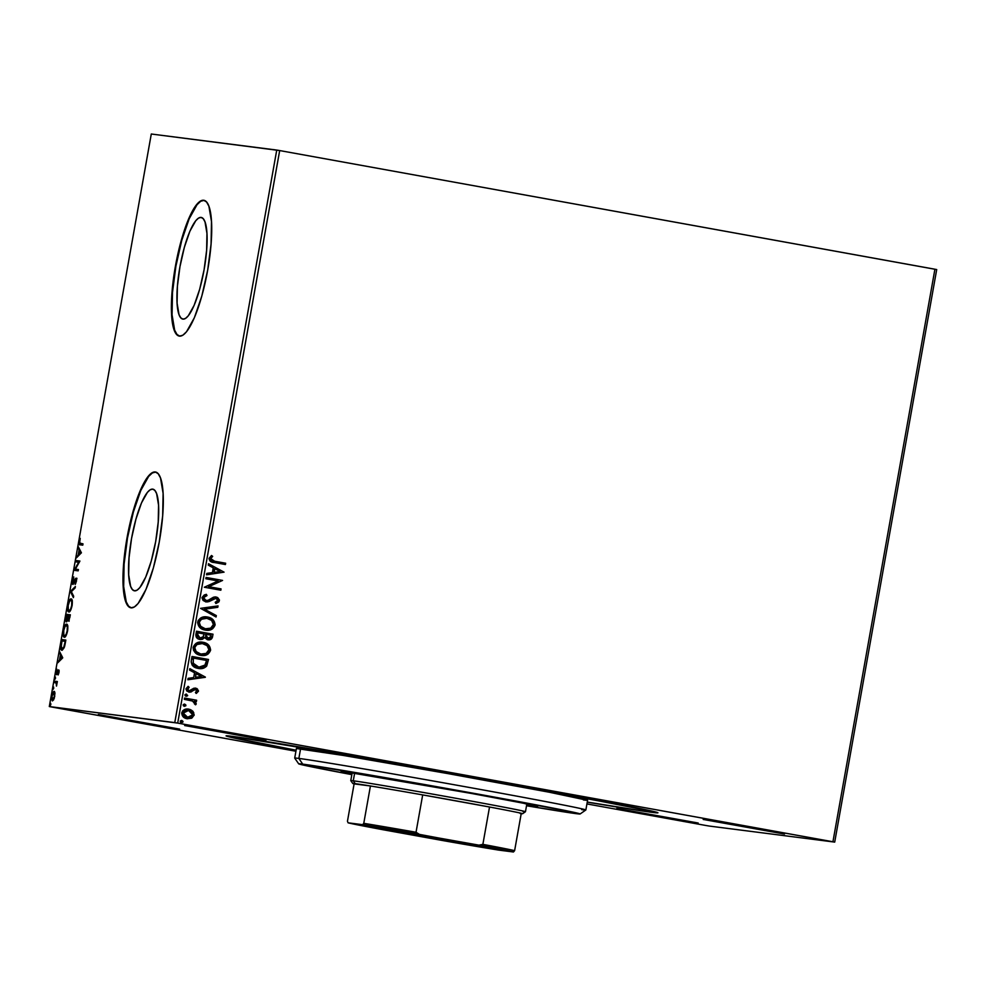 <?xml version="1.0" encoding="UTF-8"?>
<svg xmlns="http://www.w3.org/2000/svg" width="986" height="986" viewBox="0 0 986 986"><rect width="100%" height="100%" fill="white"/><g stroke="black" fill="none" stroke-linecap="round" stroke-linejoin="round"><path stroke-width="1.48" d="M651.771 812.316A219.336 2.601 10.1 0 1 587.237 802.16L651.771 812.316L657.613 812.587L644.881 809.555L451.317 773.344L246.266 738.354L228.222 735.889L226.398 736.074L228.604 736.727L296.096 750.297A219.336 2.601 10.1 0 1 226.09 735.839A219.336 2.601 10.1 0 1 232.24 736.345A219.336 2.601 10.1 0 1 466.76 776.105A219.336 2.601 10.1 0 1 657.933 812.76A219.336 2.601 10.1 0 1 651.771 812.316L651.771 812.316M265.974 740.153L184.665 725.548L265.974 740.153M784.511 834.057L703.191 819.452L784.511 834.057M698.174 823.014L616.866 808.409L698.174 823.014M179.649 729.11L98.341 714.505L179.649 729.11M201.07 217.425L203.252 218.695L205.002 221.887L206.949 233.399L206.629 250.234L204.077 269.807L199.702 289.157L194.143 305.315L188.264 315.84L185.491 318.441L182.965 319.119A51.654 12.14 100.3 0 1 182.817 319.094A51.654 12.14 100.3 0 1 180.007 266.417A51.654 12.14 100.3 0 1 201.07 217.425A51.654 12.14 100.3 0 1 201.218 217.438A51.654 12.14 100.3 0 1 204.028 270.127A51.654 12.14 100.3 0 1 182.965 319.119L180.783 317.837L179.033 314.657L177.086 303.133L177.406 286.297L179.957 266.725L184.345 247.387L189.891 231.217L195.77 220.704L198.543 218.091L201.07 217.425M152.682 489.13L154.851 490.412L156.601 493.592L158.549 505.115L158.228 521.951L155.677 541.524L151.302 560.874L145.743 577.032L139.864 587.557L137.091 590.158L134.564 590.836A51.654 12.14 100.3 0 1 134.416 590.811A51.654 12.14 100.3 0 1 131.606 538.134A51.654 12.14 100.3 0 1 152.682 489.13A51.654 12.14 100.3 0 1 152.818 489.155A51.654 12.14 100.3 0 1 155.628 541.844A51.654 12.14 100.3 0 1 134.564 590.836L132.383 589.554L130.633 586.374L128.685 574.85L129.006 558.014L131.557 538.442L135.945 519.104L141.491 502.934L147.37 492.421L150.143 489.808L152.682 489.13M155.677 472.047A69.008 16.22 -79.7 0 0 127.65 537.099A69.008 16.22 -79.7 0 0 131.089 607.832A69.008 16.22 100.3 0 1 130.855 607.795A69.008 16.22 100.3 0 1 127.108 537.419A69.008 16.22 100.3 0 1 155.246 471.974L151.869 472.873L148.159 476.349L140.308 490.412L132.888 512.005L127.034 537.838L123.632 563.992L123.201 586.473L125.801 601.867L128.131 606.119L131.052 607.832L134.429 606.92L138.139 603.444L145.99 589.394L153.409 567.8L159.264 541.967L162.665 515.814L163.097 493.32L160.496 477.927L158.154 473.674L155.246 471.974A69.008 16.22 100.3 0 1 155.443 471.998A69.008 16.22 100.3 0 1 159.19 542.374A69.008 16.22 100.3 0 1 131.052 607.832M179.92 336.201L177.012 334.488L174.67 330.236L172.069 314.842L172.501 292.361L175.902 266.208L181.757 240.374L189.176 218.781L197.027 204.718L200.737 201.243L204.114 200.343A69.008 16.22 -79.7 0 0 176.05 265.382A69.008 16.22 -79.7 0 0 179.489 336.115M203.646 200.257L200.269 201.156L196.559 204.632L188.708 218.695L181.288 240.288L175.434 266.121L172.032 292.275L171.601 314.756L174.202 330.15L176.531 334.402L179.452 336.115A69.008 16.22 100.3 0 1 179.255 336.078A69.008 16.22 100.3 0 1 175.508 265.702A69.008 16.22 100.3 0 1 203.646 200.257A69.008 16.22 100.3 0 1 203.843 200.281A69.008 16.22 100.3 0 1 207.59 270.657A69.008 16.22 100.3 0 1 179.452 336.115L182.829 335.215L186.539 331.727L194.39 317.677L201.81 296.083L207.664 270.25L211.066 244.097L211.497 221.603L208.896 206.21L206.555 201.957L203.646 200.257M194.71 689.51L196.917 690.459L195.413 692.48L196.313 693.429L198.506 690.939L196.83 688.499L193.823 688.24L189.201 690.792L187.599 689.559L189.127 687.291L188.141 686.342L185.997 689.041L186.835 691.026L189.509 692.172L194.71 689.51M199.123 667.177L194.883 665.821L193.083 663.874L193.466 658.081L206.579 660.46L205.285 664.983L198.938 667.152M51.087 706.9L295.923 751.246L49.3 706.543L151.289 134.01L276.746 150.057L174.769 722.602L49.3 706.543L177.702 723.095L279.679 150.562L934.913 269.215L832.936 841.761L177.702 723.095L834.711 842.106L936.7 269.572L834.711 842.106L709.254 826.058L834.711 842.106L832.936 841.761L934.913 269.215L936.7 269.572L279.679 150.562L177.702 723.095L174.769 722.602L276.746 150.057L279.679 150.562L151.289 134.01L49.3 706.543L51.087 706.9M586.929 803.935L706.321 825.565L586.929 803.935M188.178 709.057L192.849 711.202L189.916 709.427L186.625 709.045L182.693 710.82L181.744 712.829L183.211 716.834L186.564 718.621L191.604 718.239L194.217 715.084L192.849 711.202L193.995 715.06L192.849 711.202L188.289 709.082M184.592 698.051L184.357 699.357L192.516 701.046L194.378 702.229L194.464 703.918L195.635 704.768L196.14 704.115L194.636 701.219L196.411 701.539L196.645 700.233L184.592 698.051L184.357 699.357L192.516 701.046L195.635 704.768L196.226 703.856L194.636 701.219L196.411 701.539L196.645 700.233L184.592 698.051M198.174 668.372C201.526 669.186 204.373 668.385 206.727 665.957L208.502 659.461L191.999 656.466L191.136 661.926L192.245 665.291L195.351 667.534L200.491 668.607L203.708 668.126L206.357 666.425L208.502 659.461L191.999 656.466L191.296 660.41C191.087 665.057 193.379 667.707 198.174 668.372L198.987 668.496M199.862 639.458L204.324 637.523L207.787 639.778C210.388 640.222 211.99 639.162 212.569 636.599L213.001 634.195L196.497 631.225L196.226 637.03L198.223 638.928L200.528 639.544L202.512 639.273L204.558 637.548L207.294 639.668L210.942 639.359L212.335 637.572L213.001 634.195L196.497 631.213L213.001 634.195L196.497 631.213L195.894 634.614C195.82 637.338 197.138 638.953 199.862 639.458L200.207 639.52M200.565 608.35L216.057 617.002L216.316 615.584L204.533 609.188L217.783 607.314L218.042 605.897L200.565 608.35L216.057 617.002L216.316 615.584L204.533 609.188L217.783 607.314L218.042 605.897L200.565 608.35M205.84 578.745L218.116 580.964L204.336 587.237L220.827 590.22L221.061 588.913L208.761 586.682L222.577 580.421L206.074 577.439L205.84 578.745L218.116 580.964L204.336 587.237L220.827 590.22L221.061 588.913L208.761 586.682L222.577 580.421L206.074 577.439L205.84 578.745M214.665 561.231L211.09 559.888L210.881 558.224L212.668 556.387L211.509 555.5L209.044 558.359L210.191 561.207L225.412 564.534L225.646 563.228L214.43 561.207L225.646 563.228L214.665 561.231L210.733 558.655L212.668 556.387L211.509 555.5L209.044 558.359C209.439 561.108 211.177 562.488 214.27 562.513L225.412 564.534L225.646 563.228L225.178 564.485L225.412 563.191L214.665 561.231M224.056 572.151L208.527 563.721L208.268 565.138L213.247 567.85L212.397 572.62L206.801 573.396L206.542 574.826L224.056 572.151L208.527 563.721L208.268 565.138L213.247 567.85L212.397 572.62L206.801 573.396L206.542 574.826L224.056 572.151M215.7 596.949L213.457 597.22L207.849 600.462L205.63 600.511L203.51 597.947L206.148 600.597L203.547 597.689L206.998 595.556L206.16 594.385L206.998 595.556L206.357 594.336L202.019 597.91L203.104 600.449L205.889 601.904L208.97 601.596L215.922 598.317L217.733 600.018L217.056 601.46L215.182 602.31L216.02 603.506L218.941 601.805L219.422 599.932L217.388 597.417L214.763 596.937L208.243 600.314L205.581 600.449L204.065 599.229L203.843 597.467L206.998 595.556L206.357 594.336L204.238 594.989L202.068 597.504L206.197 601.941M206.616 616.891L200.466 618.136L198.174 620.539L197.619 622.782L199.825 627.515L205.975 630.214L212.557 628.821L215.121 624.668L213.247 619.923L207.233 616.99C211.965 617.741 214.492 620.428 214.837 625.025L215.059 625.05C214.726 620.453 212.187 617.778 207.467 617.014L206.727 616.903M202.118 642.145L195.968 643.39L193.145 647.654L193.539 650.304L195.327 652.769L200.725 655.357L203.757 655.53L208.058 654.075L210.622 649.922L208.749 645.177L202.734 642.243C207.467 642.995 209.993 645.682 210.338 650.279L210.56 650.304C210.228 645.707 207.689 643.032 202.968 642.268L202.229 642.157M205.359 677.086L189.83 668.656L189.571 670.086L194.55 672.785L193.7 677.555L188.104 678.343L187.845 679.761L205.322 677.308L189.83 668.656L189.571 670.086L194.55 672.785L193.7 677.555L188.104 678.343L187.845 679.761L205.359 677.086M186.49 694.132L184.924 694.97L186.107 696.301L187.673 695.463L186.009 694.107L184.998 694.723L185.245 695.87L187.463 695.919L186.428 694.119M184.715 704.14L183.137 704.978L184.32 706.321L185.886 705.483L184.222 704.115L183.211 704.743L183.458 705.89L185.676 705.927L185.849 704.99L184.641 704.127M181.806 720.47L180.228 721.308L181.412 722.652L182.977 721.814L181.313 720.446L180.302 721.074L180.549 722.208L182.767 722.257L182.94 721.321L181.732 720.458M54.908 692.751L53.823 691.383L52.233 693.861L51.494 698.076L52.258 700.898L54.279 698.347L54.957 693.084L54.094 691.346L51.728 695.956L52.381 700.935L53.663 699.801L54.908 692.751M54.415 681.153L54.181 682.46L56.301 683.15L56.498 686.096L57.361 681.523L54.415 681.153L57.348 681.572L54.415 681.153L54.181 682.46L56.14 682.916L56.498 686.096L57.361 681.523L54.415 681.153M59.024 672.477L58.568 669.901L56.448 673.29L56.892 669.223L56.103 674.523L58.47 671.207L58.149 674.942L59.024 672.477L58.692 669.888L56.596 673.413L56.892 669.223L56.017 671.86L56.375 674.72L58.149 671.478L58.149 674.942L59.024 672.477M61.12 643.513L60.762 648.283L62.204 650.255L64.201 647.654L65.852 640.074L61.822 639.569L61.12 643.513C60.454 648.061 60.725 650.316 61.921 650.267L64.521 646.68L65.852 640.074L61.822 639.569L61.12 643.513M66.321 614.303L65.495 619.418L66.148 621.858L67.652 619.307L67.997 620.897L68.921 620.514L70.351 614.82L66.321 614.303L70.339 614.87L66.321 614.303L66.148 621.858L67.652 619.307L68.219 621.007L70.351 614.82L66.321 614.303M70.388 591.452L73.408 597.627L73.667 596.197L71.349 591.686L75.133 587.939L75.392 586.522L70.388 591.452L71.337 591.625L75.158 587.853L71.337 591.625L70.388 591.452L73.408 597.627L73.667 596.197L71.349 591.686L75.133 587.939L75.392 586.522L70.388 591.452M75.663 561.835L78.658 562.217L74.147 570.327L78.177 570.845L78.412 569.538L75.404 569.156L79.928 561.046L75.897 560.529L75.663 561.835L78.658 562.217L74.147 570.327L78.177 570.845L78.412 569.538L75.404 569.156L79.928 561.046L75.897 560.529L75.663 561.835M80.31 543.508L79.595 541.56L80.211 538.368L79.176 541.524C78.929 544.136 79.213 545.233 80.039 544.802L82.762 545.159L82.997 543.853L79.595 543.076L80.211 538.368L79.2 544.358L82.762 545.159L82.997 543.853L81 543.631M81.407 552.776L78.338 546.811L79.065 550.151L78.214 554.921L76.366 557.916L81.407 552.776L78.338 546.811L79.065 550.151L78.214 554.921L76.366 557.916L81.407 552.776M72.212 580.668L72.754 584.39L75.971 579.571L75.158 584.488L76.427 581.296L76.316 578.351L75.293 578.733L73.001 583.071L72.594 580.84L73.765 576.958L72.274 580.31L72.656 584.39L75.811 579.448L75.158 584.488L76.427 581.296L76.021 578.141L72.902 583.083L73.765 576.958L72.212 580.668M71.103 598.884L69.451 600.289L67.837 605.17L67.689 610.223L68.798 611.949L70.474 610.556L72.163 605.231L72.224 600.585L71.103 598.884C69.969 598.687 68.884 600.77 67.837 605.17C67.319 609.631 67.64 611.887 68.798 611.949C69.944 612.183 71.041 610.075 72.089 605.614C72.607 601.177 72.274 598.946 71.103 598.884M66.604 624.138L64.953 625.543L63.338 630.424L63.19 635.477L64.3 637.215L65.976 635.81L67.664 630.485L67.726 625.839L66.604 624.138C65.47 623.941 64.386 626.036 63.338 630.424C62.821 634.885 63.141 637.141 64.3 637.215C65.446 637.449 66.543 635.329 67.59 630.867C68.108 626.43 67.775 624.2 66.604 624.138M62.71 657.711L59.653 651.758L60.38 655.086L59.53 659.856L57.669 662.863L62.673 657.933L59.653 651.758L60.38 655.086L59.53 659.856L57.669 662.863L62.71 657.711M55.438 677.049L55.043 679.231L55.438 677.049M53.651 687.069L53.256 689.239L53.651 687.069M50.742 703.388L50.348 705.569L50.742 703.388M709.254 826.058L706.321 825.565L709.254 826.058M155.714 472.06L152.337 472.96L148.627 476.435L140.776 490.498L133.356 512.091L127.502 537.925L124.1 564.078L123.669 586.559L126.27 601.953L128.611 606.205L131.52 607.918M80.556 544.876L79.952 543.422M79.989 542.633L80.606 544.888M77.549 556.757L76.612 556.498L77.561 556.671L79.262 554.514L77.549 556.757M79.915 550.854L79.028 548.413L78.091 548.241L79.065 548.228L79.915 550.854M81.357 552.924L79.385 550.755L81.357 552.924L80.408 552.752L78.732 554.415L81.357 552.924L78.732 554.415L79.385 550.755L81.357 552.924M76.612 561.958L76.846 560.701L75.897 560.529L79.915 561.096L76.846 560.701L76.612 561.958M76.353 569.329L78.412 569.588L76.353 569.329M75.109 570.45L74.209 570.031L75.712 569.205L75.109 570.45M79.299 562.34L78.658 562.217L79.299 562.34M73.753 583.244L72.902 583.083L73.753 583.244M76.625 578.437L75.947 579.46L75.293 578.733L76.97 578.314M75.712 583.552L75.096 583.441L75.712 583.552M76.575 579.583L75.811 579.448L76.575 579.583M76.748 579.62L76.095 580.347M73.174 584.106L72.989 583.096M72.989 583.022L73.26 584.291M73.63 596.382L71.3 591.834L70.351 591.662L71.337 591.625L73.63 596.382M69.266 611.887L68.65 610.457M70.524 600.24L71.584 599.131M71.67 599.106L70.388 600.462M68.638 610.396L69.402 611.998M72.224 600.573L70.881 600.191C71.818 600.227 72.077 602.039 71.67 605.614L71.67 605.614C70.819 609.151 69.944 610.827 69.032 610.642C68.083 610.617 67.837 608.793 68.268 605.182C69.094 601.682 69.969 600.018 70.881 600.191L72.348 600.72M69.032 610.642L69.981 610.815L68.293 609.866L68.207 605.49L69.55 601.3L70.881 600.191L71.781 601.559L71.67 605.614L70.585 609.138L69.032 610.642M69.168 621.18L68.589 619.479M66.641 621.599L66.444 620.564M66.124 617.778L66.506 615.671L68.293 616.595L68.046 618.703L66.382 620.551L67.184 620.699L66.382 620.551L66.506 615.671L69.698 616.077L69.87 617.507L68.453 619.701L69.254 619.849L68.453 619.701L67.997 615.856L66.382 620.551L66.124 617.803M67.036 615.732L67.258 614.475L67.036 615.732M66.432 620.33L66.715 621.747M68.576 619.689L68.416 615.917L70.117 616.151L68.761 620.749M64.768 637.141L64.152 635.711M66.025 625.506L67.085 624.385M67.171 624.36L65.889 625.716M64.139 635.65L64.903 637.252M67.726 625.827L66.382 625.444C67.319 625.494 67.578 627.293 67.171 630.867L67.171 630.867C66.321 634.405 65.446 636.081 64.534 635.908C63.585 635.871 63.338 634.047 63.757 630.436C64.595 626.936 65.47 625.272 66.382 625.444L67.849 625.987M64.534 635.908L65.483 636.069L63.794 635.12L63.757 630.436L65.051 626.554L66.382 625.444L67.282 626.813L67.171 630.867L66.087 634.392L64.534 635.908M62.537 640.999L62.759 639.729L61.822 639.569L65.84 640.124L62.759 639.729L62.537 640.999M61.995 640.925L65.618 641.405L64.706 646.015L62.155 648.961L63.104 649.133L62.155 648.961L61.231 645.83L61.995 640.925L65.199 641.331L63.733 647.445L62.155 648.961L61.206 646.816L61.995 640.925M58.852 661.692L57.927 661.433L58.864 661.606L60.577 659.449L58.852 661.692M61.218 655.801L60.343 653.348L59.394 653.176L60.368 653.163L61.218 655.801M62.66 657.872L60.688 655.702L62.66 657.872L60.035 659.351L62.66 657.872L60.035 659.351L60.688 655.702L62.66 657.872M59.148 671.33L58.47 671.207L59.148 671.33M58.556 672.92L57.854 674.523M56.917 674.338L56.818 673.45M57.311 673.537L56.596 673.413L57.311 673.537M58.42 671.959L59.111 670.431L58.162 670.258L59.074 670.418L58.593 671.515M56.818 673.228L56.954 674.473M55.573 678.22L54.908 678.097L55.573 678.22M56.757 683.027L56.14 682.916L56.757 683.027M55.13 682.583L55.352 681.326L55.13 682.583L56.14 682.916M53.786 688.228L53.121 688.105L53.786 688.228M54.933 692.862L53.86 692.653L54.772 696.35L52.615 699.629L51.728 695.956L53.86 692.653L54.994 692.899M53.774 692.665L54.55 691.667M54.612 691.63L53.564 693.059M52.615 699.629L53.564 699.801L52.122 699.099L52.085 695.993L53.86 692.653L54.415 696.289L52.615 699.629M50.878 704.559L50.212 704.435L50.878 704.559M78.732 554.415L79.385 550.755L80.408 552.752L78.732 554.415M60.035 659.351L60.688 655.702L61.711 657.699L60.035 659.351M211.583 560.442L210.486 558.951L212.434 556.363L211.411 555.562L212.668 556.387L210.499 558.618L213.802 561.083M213.161 560.96L211.916 560.603M208.502 563.807L223.822 572.126L208.502 563.807M214.603 568.675L213.962 572.336L214.603 568.675M220.051 571.535L214.184 572.361L214.837 568.712L220.051 571.535L214.184 572.361L214.837 568.712L220.051 571.535M206.074 577.451L222.577 580.421L208.527 586.658L221.061 588.913L220.605 590.183L220.839 588.889L208.527 586.658L222.343 580.397L206.074 577.451M216.082 596.998L219.163 600.708L215.774 596.961M205.889 601.904L215.922 598.317L217.709 600.412L215.182 602.31L216.02 603.506L219.397 600.733L215.786 603.481L219.003 601.263L218.276 598.157M206.049 601.928L211.485 600.006L205.667 601.867M207.22 601.916L207.997 601.793M217.881 602.557L219.003 601.263M217.154 597.393L215.527 596.924M217.795 605.934L217.783 607.314L204.299 609.151L216.316 615.584L215.848 616.879L216.082 615.547L204.299 609.151L217.561 607.29L217.795 605.934M207.467 617.014C202.783 616.102 199.529 617.766 197.705 622.018C197.989 626.628 200.491 629.327 205.224 630.091L206 630.214M205.224 630.091C209.969 631.04 213.247 629.364 215.059 625.05L214.837 625.025C213.013 629.327 209.735 631.015 204.989 630.066M212.31 628.809L214.652 625.777L214.455 621.993L211.263 618.505L206.493 616.879M211.978 618.986L211.263 618.505M205.741 630.177L209.55 630.005M205.224 628.76L200.663 626.295L199.172 622.24L201.427 619.319L206.641 618.234L211.596 620.379L213.407 624.495L210.708 628.144L205.458 628.785C201.637 628.181 199.616 626.011 199.406 622.277C200.885 618.9 203.498 617.581 207.245 618.321C211.041 618.937 213.075 621.094 213.358 624.804C211.854 628.205 209.217 629.536 205.458 628.785L200.861 626.702L199.123 622.56L201.206 619.294L207.011 618.296C203.264 617.556 200.651 618.875 199.172 622.24C199.382 625.987 201.403 628.156 205.224 628.76L205.963 628.871M206.431 628.908L205.458 628.785M206.505 618.222L207.245 618.321M207.96 639.803L211.053 639.101L212.335 636.574C211.756 639.138 210.154 640.197 207.553 639.741M199.961 639.483L202.29 639.248L204.324 637.523L199.628 639.433M208.354 639.84L209.168 639.803M200.096 638.152L197.681 636.266L197.73 632.802L204.09 633.936L202.82 637.437L199.862 638.127L197.693 634.318L197.964 632.827L204.09 633.936L203.412 636.636L199.862 638.127L197.446 636.241L197.73 632.802L197.459 634.294L200.195 638.176M207.984 638.46L205.938 637.289L205.791 634.245L211.078 635.206L210.203 637.954L207.763 638.435L205.791 634.245L211.078 635.206L210.831 636.549L207.763 638.435L205.717 637.264L205.556 634.22L208.12 638.484M202.968 642.268C198.285 641.356 195.031 643.032 193.207 647.272C193.49 651.882 195.992 654.581 200.725 655.357L201.501 655.468M200.725 655.357C205.47 656.294 208.749 654.618 210.56 650.304L210.338 650.279C208.514 654.593 205.236 656.269 200.491 655.32M207.812 654.063L210.154 651.043L209.956 647.247L206.764 643.759L201.994 642.132M201.243 655.431L205.051 655.259M200.725 654.014L196.165 651.549L194.673 647.506L196.929 644.573L202.142 643.488L207.097 645.633L208.909 649.749L206.21 653.398L200.959 654.051C197.138 653.435 195.117 651.265 194.908 647.531C196.387 644.154 198.999 642.835 202.746 643.587C206.542 644.191 208.576 646.348 208.859 650.057C207.356 653.459 204.718 654.79 200.959 654.051L196.362 651.956L194.624 647.814L196.707 644.548L202.512 643.55C198.765 642.81 196.152 644.129 194.673 647.506C194.883 651.241 196.904 653.41 200.725 654.014L201.464 654.125M201.933 654.162L200.959 654.051M202.007 643.476L202.746 643.587M198.519 668.434L203.708 668.027L206.493 665.932C204.151 668.348 201.292 669.161 197.952 668.348M199.098 668.508L200.269 668.582M198.827 667.14L193.009 663.06L198.42 667.066L195.117 665.846L193.318 663.911L193.231 658.056L192.985 659.461L193.466 658.081L206.579 660.46L204.681 665.747L202.179 667.054L198.42 667.066M189.817 668.742L205.125 677.062L189.817 668.742M195.918 673.623L195.499 677.308L195.918 673.623M201.354 676.482L195.499 677.308L196.14 673.648L201.354 676.482L195.499 677.308L196.14 673.648L201.354 676.482M195.413 689.46L194.205 689.571L195.585 689.485L196.978 691.038L195.413 692.48L196.313 693.429L198.469 691.223L196.078 693.404L198.469 691.223L195.462 688.117M194.427 689.596L192.96 690.681L195.585 689.485M188.905 687.254L187.315 688.82L189.127 687.291L188.006 686.392L189.127 687.291L188.141 686.342L186.034 688.733L189.029 692.11L192.96 690.681L190.964 692.024L188.794 692.086L191.013 691.889L194.205 689.571M195.364 688.105L190.409 690.693L189.201 690.792L187.315 688.82L188.967 690.767L190.175 690.668L188.301 690.545L187.291 689.177L188.634 687.378M190.409 690.693L189.201 690.792M195.758 688.166L198.248 691.198L197.52 689.103L195.043 688.068M186.12 696.301L187.439 695.438L186.194 696.313M184.592 698.063L196.645 700.233L196.189 701.502L196.424 700.208L184.592 698.063M194.415 701.194L196.226 703.856L195.401 704.743L195.943 703.018L194.415 701.194M195.943 703.018L195.573 702.291M184.333 706.321L185.664 705.446L184.407 706.333M188.807 709.156L188.807 709.156C185.393 708.503 183.039 709.723 181.744 712.829C181.892 716.181 183.667 718.153 187.094 718.732L191.604 718.239L193.995 715.06L191.604 718.239L186.872 718.708M187.439 718.794L192.295 717.685L194.057 714.517L192.196 710.77L188.03 709.045M193.811 712.927L193.305 711.978M191.74 710.413L190.754 709.821M187.907 717.5L183.223 713.088L188.56 710.462L192.738 714.813L187.315 717.426L184.16 716.021L182.965 713.901L183.26 712.262L185.109 710.684L187.525 710.327L182.989 713.063L187.636 717.475M183.223 713.088L184.961 710.881L188.56 710.462L191.814 712.138L192.701 715.023L190.569 717.155L187.315 717.426L184.394 716.058L183.223 713.088M181.424 722.652L182.755 721.777L181.498 722.664M182.706 721.284L182.04 720.593M585.857 809.962L587.582 800.262A147.863 1.75 -169.9 0 0 459.55 775.686A147.863 1.75 -169.9 0 0 300.594 748.719L298.857 758.419A147.863 1.75 -169.9 0 0 294.715 758.123A147.863 1.75 10.1 0 1 298.857 758.419L300.594 748.719A147.863 1.75 -169.9 0 0 296.441 748.399L294.703 758.098L298.696 763.842A142.933 1.701 10.1 0 1 302.714 764.125L298.857 758.419A147.863 1.75 10.1 0 1 457.824 785.386A147.863 1.75 10.1 0 1 585.857 809.962A147.863 1.75 10.1 0 1 581.691 809.642M580.125 813.968L585.832 809.987A147.863 1.75 -169.9 0 0 458.675 785.546A147.863 1.75 -169.9 0 0 298.857 758.419L302.714 764.125A142.933 1.701 10.1 0 1 457.208 790.341A142.933 1.701 10.1 0 1 580.125 813.968A142.933 1.701 10.1 0 1 576.12 813.647A142.933 1.701 10.1 0 1 526.524 805.759L576.12 813.647L579.916 813.82L571.621 811.848L445.487 788.245L306.646 764.668L298.82 763.768L303.121 765.037L351.842 774.639A142.933 1.701 10.1 0 1 298.696 763.842M534.868 806.178L526.66 804.983A99.808 1.183 10.1 0 0 534.868 806.178A99.808 1.183 10.1 0 0 537.678 806.388A99.808 1.183 10.1 0 0 451.255 789.798A99.808 1.183 10.1 0 0 343.954 771.594L471.974 793.545L523.393 803.22L534.868 806.178M230.934 736.727A214.406 2.551 10.1 0 0 296.108 750.21L237.564 738.563L231.118 736.665L236.948 737.195A214.406 2.551 10.1 0 1 467.45 776.29A214.406 2.551 10.1 0 1 653.089 811.934A214.406 2.551 10.1 0 1 647.062 811.466A214.406 2.551 10.1 0 1 587.262 802.074L641.171 810.652L650.982 811.909L652.892 811.996L650.612 811.084L549.448 791.24L350.622 755.72L236.948 737.195A214.406 2.551 10.1 0 0 230.934 736.727L231.02 736.185M351.977 773.862L342.302 771.779L343.954 771.594A99.808 1.183 10.1 0 0 341.156 771.385L341.156 771.385A99.808 1.183 10.1 0 0 351.977 773.862M587.446 800.312L549.288 792.226L448.285 773.665L343.609 755.486L296.65 748.547M583.429 799.942L586.128 800.25M418.2 834.402A62.845 0.752 -169.9 0 0 443.614 838.938A62.845 0.752 10.1 0 1 418.2 834.402M492.285 848.552A64.324 0.764 10.1 0 1 422.772 836.757A64.324 0.764 10.1 0 1 367.458 826.12A64.324 0.764 10.1 0 1 369.257 826.268L433.507 837.114L494.035 848.712L415.747 835.487L369.257 826.268A64.324 0.764 10.1 0 1 438.03 837.927A64.324 0.764 10.1 0 1 494.097 848.675A64.324 0.764 10.1 0 1 492.285 848.552L492.285 848.552M520.177 813.524L522.568 813.733L521.274 813.29A86.25 1.023 -169.9 0 0 489.524 807.004L482.869 844.361L478.937 845.15A84.771 1.011 10.1 0 1 513.46 851.99L498.928 850.142A84.771 1.011 10.1 0 1 442.11 840.442L382.605 829.657A84.771 1.011 10.1 0 1 348.083 822.817L442.11 840.442L513.46 851.99L419.432 834.378L416.03 832.258L422.686 794.901L489.524 807.004L431.461 796.442L489.524 807.004L482.869 844.361L478.937 845.15L380.374 827.611L348.083 822.817L347.454 821.252L354.11 783.882L370.428 785.978L363.772 823.335L362.614 824.678L348.083 822.817L347.454 821.252L354.11 783.882A86.25 1.023 10.1 0 1 352.778 783.476A86.25 1.023 10.1 0 1 355.194 783.648L370.428 785.978L355.194 783.648L353.271 780.801A88.715 1.048 -169.9 0 0 350.782 780.616A88.715 1.048 10.1 0 1 353.271 780.801L354.627 773.172L353.271 780.801A88.715 1.048 10.1 0 1 448.642 796.971A88.715 1.048 10.1 0 1 525.464 811.725A88.715 1.048 -169.9 0 0 449.16 797.07A88.715 1.048 -169.9 0 0 353.271 780.801L355.194 783.648A86.25 1.023 10.1 0 1 370.428 785.978A86.25 1.023 10.1 0 1 422.686 794.901A86.25 1.023 10.1 0 1 489.524 807.004A86.25 1.023 10.1 0 1 521.274 813.29A86.25 1.023 10.1 0 1 522.592 813.733A86.25 1.023 10.1 0 1 521.2 813.647M526.857 803.91L525.464 811.725A88.715 1.048 10.1 0 1 522.974 811.527M513.46 851.99L514.618 850.659L521.274 813.29L514.618 850.659A86.25 1.023 -169.9 0 0 482.869 844.361A86.25 1.023 10.1 0 1 514.618 850.659L513.46 851.99M422.686 794.901A86.25 1.023 -169.9 0 0 370.428 785.978L363.772 823.335A86.25 1.023 10.1 0 1 416.03 832.258L422.686 794.901M416.03 832.258A86.25 1.023 -169.9 0 0 363.772 823.335L362.614 824.678A84.771 1.011 10.1 0 1 419.432 834.378L416.03 832.258M55.376 682.608L56.325 682.78M525.452 811.737L522.592 813.733M352.162 772.79L350.769 780.604L352.778 783.476"/></g></svg>
